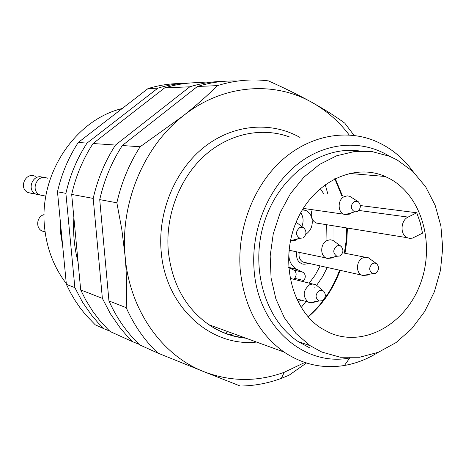 <?xml version="1.0" encoding="UTF-8"?>
<svg xmlns="http://www.w3.org/2000/svg" width="466" height="466" viewBox="0 0 466 466"><rect width="100%" height="100%" fill="white"/><g stroke="black" fill="none" stroke-linecap="round" stroke-linejoin="round"><path stroke-width="0.7" d="M312.232 209.683L311.399 212.473L311.247 214.809L311.562 217.092L312.535 219.568L314.043 221.56L315.983 222.946L320.107 223.61M305.731 234.398C311.317 230.367 313.309 224.781 311.713 217.639C310.647 214.331 308.737 211.954 305.981 210.51L302.545 209.531M302.842 281.546L303.78 280.549C306.005 277.258 305.748 274.491 303.005 272.255L296.58 269.214C290.301 265.189 287.877 258.88 289.31 250.294M296.481 251.791L296.213 254.873L296.621 257.051M329.41 332.677L321.569 328.448C291.57 309.744 279.501 260.611 296.463 221.449C313.076 182.09 353.95 162.506 385.231 176.503L389.692 178.664C422.208 196.07 435.541 244.982 420.023 284.709C404.971 324.651 363.439 347.881 329.41 332.677M416.767 212.77L420.239 222.701L422.522 233.169L412.462 238.12L409.509 238.382L407.01 237.625C399.892 234.48 400.62 220.342 408.076 217.098L416.767 212.77L360.346 205.547M321.825 352.057L310.129 345.667L295.922 333.464L284.312 317.661L275.878 298.91L271.078 278.045L270.175 256.038L273.239 233.92L280.136 212.758L290.522 193.559L303.873 177.208L319.525 164.434L336.72 155.755L354.655 151.485L372.52 151.706L389.553 156.302L397.044 159.885L412.771 171.383L425.65 186.796L435.157 205.32L440.906 226.051L442.7 248.029L440.487 270.257L434.382 291.757L424.648 311.568L411.682 328.78L396.036 342.58L378.392 352.261L359.536 357.271L340.366 357.247L321.825 352.057M293.72 279.262L294.652 278.284C296.854 275.033 296.597 272.307 293.877 270.094L302.818 272.161M288.664 267.653L293.697 270M301.886 226.459C303.797 221.461 303.418 216.859 300.745 212.653M299.254 252.368C298.456 256.778 299.673 260.011 302.906 262.067L361.54 275.074C355.64 272.313 356.379 260.768 362.647 257.978L365.262 257.226L368.274 257.721L376.569 263.68M225.107 333.341L228.002 331.67M44.532 231.847L41.783 230.897C35.282 227.6 36.896 216.23 44.101 214.628M31.857 193.431L27.983 192.551C18.238 188.089 25.729 171.505 35.294 176.364M39.942 194.998L35.771 194.112C25.956 189.621 33.36 172.834 43.058 177.552M43.746 195.819L39.779 194.916C29.801 190.338 37.49 173.27 47.282 178.262M304.805 362.478L284.254 372.276C257.401 382.038 230.594 381.835 203.84 371.664L157.852 353.082L139.812 344.939C126.973 332.823 116.686 318.156 108.951 300.931L99.724 199.617C104.168 180.027 111.689 161.999 122.29 145.532L197.421 86.484C210.778 82.336 224.158 80.531 237.567 81.072M284.254 372.276L281.359 378.363L289.077 375.212L306.442 363.002M281.359 378.363C268.026 383.302 254.331 385.865 240.287 386.046L203.84 371.664C162.011 355.494 129.56 310.059 125.15 256.591C126.682 274.69 127.032 291.71 126.21 307.653L108.951 300.931M157.852 353.082C144.681 340.599 134.132 325.454 126.21 307.653M99.724 199.617L116.861 202.797L121.824 229.528L125.15 256.591C119.983 203.322 143.825 146.411 183.26 115.813L140.144 146.761L122.29 145.532M116.861 202.797C121.463 182.497 129.222 163.822 140.144 146.761M217.401 85.633C207.865 95.198 196.483 105.252 183.26 115.813C222.404 84.457 273.583 80.589 311.923 102.374C298.677 95.064 284.173 87.899 268.416 80.88C251.506 78.737 234.503 80.321 217.401 85.633L197.421 86.484M354.102 135.443L344.793 123.181C335.916 116.605 324.959 109.673 311.923 102.374C326.427 110.518 338.864 121.393 349.226 134.994M233.786 333.773L229.132 334.78M256.556 342.061C210.475 347.316 165.028 306.529 161.12 250.865C157.788 211.459 175.187 170.003 204.236 147.052C233.344 124.113 271.136 121.102 299.982 137.447M378.136 352.366C367.499 359.041 356.269 363.41 344.432 365.472C322.921 368.99 302.801 364.529 284.085 352.08C258.502 333.656 243.864 305.987 240.165 269.068C237.2 229.389 252.997 187.414 280.142 161.865C307.368 136.369 343.582 128.738 373.417 140.307C389.413 146.697 402.729 157.24 413.365 171.954M350.071 357.9L349.727 357.958C304.071 367.051 257.383 326.421 254.022 268.812C251.098 229.243 268.503 187.478 296.97 164.609C325.495 141.751 362.099 139.247 389.448 156.261M139.171 344.333L132.932 341.834L126.408 335.229L120.304 328.081L110.5 313.95L102.374 298.368L93.194 198.405C97.58 179.084 105.007 161.3 115.486 145.06L189.802 86.81C200.898 83.362 212.059 81.55 223.272 81.381M309.808 347.921L298.24 341.613C264.828 319.752 249.421 266.808 264.723 220.896C279.763 174.867 322.076 145.171 360.16 151.077M189.802 86.81L164.649 87.882C178.466 83.641 192.307 81.987 206.17 82.913M115.486 145.06L93.06 143.516L164.649 87.882M93.194 198.405L71.682 194.421C75.871 175.979 83 159.011 93.06 143.516M102.374 298.368L80.694 289.916L71.682 194.421M132.932 341.834L110.232 331.582L107.663 329.113L99.171 319.798L92.571 311.043L85.744 300.005L80.694 289.916M78.072 262.148C74.286 247.726 72.882 232.872 73.867 217.581M121.306 121.562L128.814 115.731M109.661 331.046L104.11 328.821L97.866 322.548L92.023 315.773L82.639 302.382L74.857 287.639L65.892 193.349C70.028 175.146 77.071 158.393 87.026 143.097L157.863 88.167C168.383 84.934 178.973 83.222 189.633 83.03M157.863 88.167L148.002 88.587C158.918 85.243 169.909 83.554 180.965 83.519M87.026 143.097L78.253 142.491L148.002 88.587M65.892 193.349L57.481 191.788C61.541 173.929 68.467 157.502 78.253 142.491M74.857 287.639L66.37 284.33L57.481 191.788M104.11 328.821L95.215 324.802L85.546 314.696L80.047 307.746L74.997 300.343L70.424 292.526L66.37 284.33M62.747 246.607L60.475 232.254L59.963 217.599M66.294 283.567C54.114 267.624 46.891 249.06 44.637 227.88C38.451 174.599 74.974 119.844 122.232 108.508M375.567 273.315L372.689 273.618C368.728 270.635 368.717 267.251 372.654 263.459L374.781 263.022L376.749 263.814C379.44 267.245 379.044 270.414 375.567 273.315M368.787 274.381L367.721 275.039L362.723 275.563L361.54 275.074M357.323 211.57L354.673 211.879C350.339 208.879 350.222 205.395 354.323 201.429L358.337 201.778C361.29 205.32 360.952 208.582 357.323 211.57M351.568 212.77L349.599 214.115L345.003 214.645L343.687 214.179C337.297 211.552 337.774 199.308 344.38 196.57L347.275 195.871L349.739 196.303L358.005 201.557M339.86 255.98L336.918 256.271C332.776 253.219 332.741 249.759 336.813 245.902L339.038 245.477L341.095 246.333C343.844 249.858 343.436 253.073 339.86 255.98M333.872 256.964L332.334 257.96L327.219 258.467L325.92 257.931C319.822 255.059 320.556 243.31 327.027 240.52L330.19 239.757L332.852 240.31L341.095 246.333M302.824 237.998L299.813 238.283C295.473 235.149 295.415 231.619 299.632 227.688L301.962 227.274L304.117 228.2C306.925 231.829 306.494 235.097 302.824 237.998M297.716 238.831L295.642 240.246L290.458 240.759L299.813 238.283M296.126 222.247L304.117 228.2M322.256 300.751L319.012 301.024C315.074 297.92 315.121 294.489 319.152 290.732L321.546 290.277L323.707 291.25C326.258 294.757 325.775 297.925 322.256 300.751M315.96 301.525L312.109 302.982L310.076 302.853L308.02 302.026C302.457 296.16 302.958 290.429 309.529 284.825L312.476 284.01L315.832 284.674L323.707 291.25M309.255 283.153L315.261 274.963L320.142 265.894M326.94 239.349L326.678 224.717M333.988 225.894L334.005 240.945M327.278 267.472L322.542 276.734L316.734 285.204M300.984 300.069L298.03 301.991M320.194 188.485L323.456 193.338M294.652 278.284L303.78 280.549M297.215 269.534L288.658 267.525M358.803 210.446L408.076 217.098M315.051 287.272L314.661 287.971M305.964 301.455L301.176 307.508M325.186 184.553L327.814 193.85M243.194 337.198L241.248 337.658M244.97 337.844C232.074 336.545 220.045 332.165 208.885 324.715C185.357 308.061 171.814 283.392 168.261 250.691C165.348 215.554 179.497 178.548 204.16 155.994C228.905 133.492 262.102 126.723 289.724 137.045M335.235 178.472L342.3 195.551M347.391 228.055L346.861 240.701L344.986 253.254M340.163 270.332C333.248 289.019 322.594 304.548 308.195 316.927M385.231 176.503L349.191 173.41M310.129 345.667L298.24 341.613M288.646 267.356L296.58 269.214M302.329 209.886L305.708 210.382M293.883 270.094L303.005 272.255M316.117 223.01L407.15 237.695M296.72 251.838C296.026 257.756 297.547 261.618 301.281 263.424C302.766 264.49 305.166 264.449 308.48 263.307M62.368 242.699L61.564 234.334M45.097 231.841L41.783 230.897M35.771 194.112L27.983 192.551M45.866 196.139L39.779 194.916M341.66 195.475L334.78 178.699M284.085 352.08L208.885 324.715C220.202 332.474 232.569 336.976 246.001 338.217M308.055 316.769C322.239 304.339 332.741 288.815 339.563 270.198M344.339 253.125L346.197 240.578L346.721 227.95M349.727 357.958L344.432 365.472M372.689 273.618L362.723 275.563M354.673 211.879L345.003 214.645M336.918 256.271L327.219 258.467M319.012 301.024L309.296 302.632M290.021 278.336L312.657 284.004M342.562 252.776L365.216 257.232M296.481 298.817L308.02 302.026M288.99 250.23L325.92 257.931M303.238 208.401L343.687 214.179"/></g></svg>
